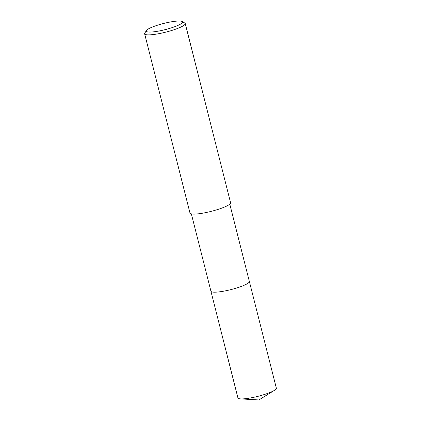 <?xml version="1.0" encoding="UTF-8"?>
<svg xmlns="http://www.w3.org/2000/svg" width="421" height="421" viewBox="0 0 421 421"><rect width="100%" height="100%" fill="white"/><g stroke="black" fill="none" stroke-linecap="round" stroke-linejoin="round"><path stroke-width="0.63" d="M249.337 281.412A19.824 3.373 165.8 0 1 249.358 281.465A19.824 3.373 165.8 0 1 235.492 288.353A19.824 3.373 165.8 0 1 213.452 292.148A19.824 3.373 165.8 0 1 210.916 291.19A19.824 3.373 165.8 0 1 210.905 291.137M249.343 281.428A19.824 3.373 165.8 0 1 235.602 288.322A19.824 3.373 165.8 0 1 213.452 292.153A19.824 3.373 165.8 0 1 210.91 291.153M182.13 21.492L184.782 23.023A20.939 3.563 165.8 0 1 185.24 23.539A20.939 3.563 165.8 0 1 170.6 30.817A20.939 3.563 165.8 0 1 147.318 34.827A20.939 3.563 165.8 0 1 144.64 33.817A20.939 3.563 165.8 0 1 144.792 33.143L146.403 30.533A18.708 3.184 165.8 0 1 160.875 24.192A18.708 3.184 165.8 0 1 180.141 21.05A18.708 3.184 165.8 0 1 182.13 21.492A18.708 3.184 165.8 0 1 170.947 28.002A18.708 3.184 165.8 0 1 148.66 32.038A18.708 3.184 165.8 0 1 146.403 30.533M185.24 23.539L230.592 202.775A20.939 3.563 165.8 0 1 215.952 210.053A20.939 3.563 165.8 0 1 192.671 214.063A20.939 3.563 165.8 0 1 189.992 213.047L144.64 33.817M210.916 291.19A19.824 3.373 165.8 0 0 239.717 286.996A19.824 3.373 165.8 0 0 249.358 281.465L276.36 388.194A19.824 3.373 165.8 0 1 274.45 390.33A19.824 3.373 165.8 0 1 266.719 393.724A19.824 3.373 165.8 0 1 240.617 398.892A19.824 3.373 165.8 0 1 237.923 397.919L191.36 213.889M249.353 281.465L229.792 204.164M240.617 398.892L258.889 399.95L274.45 390.33"/></g></svg>
